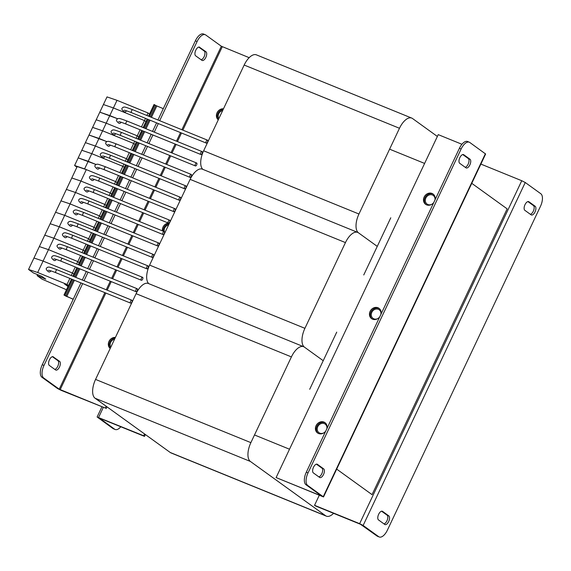 <?xml version="1.0" encoding="UTF-8"?>
<svg xmlns="http://www.w3.org/2000/svg" width="571" height="571" viewBox="0 0 571 571"><rect width="100%" height="100%" fill="white"/><g stroke="black" fill="none" stroke-linecap="round" stroke-linejoin="round"><path stroke-width="0.86" d="M431.962 204.204A5.296 4.625 125.8 0 1 427.915 204.532A5.296 4.625 125.8 0 1 427.065 204.061A5.296 4.625 125.8 0 1 426.109 197.523A5.296 4.625 125.8 0 1 432.418 195.004A5.296 4.625 125.8 0 1 433.261 195.475A5.296 4.625 125.8 0 1 434.952 200.043A6.352 5.553 -54.2 0 0 433.046 194.012A6.352 5.553 -54.2 0 0 432.033 193.448A6.352 5.553 -54.2 0 0 424.46 196.467A6.352 5.553 -54.2 0 0 425.609 204.318A6.352 5.553 -54.2 0 0 426.63 204.882A6.352 5.553 -54.2 0 0 433.824 202.42M377.923 318.518A5.296 4.625 125.8 0 1 373.877 318.846A5.296 4.625 125.8 0 1 373.027 318.375A5.296 4.625 125.8 0 1 372.071 311.837A5.296 4.625 125.8 0 1 378.38 309.318A5.296 4.625 125.8 0 1 379.223 309.789A5.296 4.625 125.8 0 1 380.914 314.357M323.885 432.839A5.296 4.625 125.8 0 1 319.839 433.161A5.296 4.625 125.8 0 1 318.989 432.69A5.296 4.625 125.8 0 1 318.033 426.152A5.296 4.625 125.8 0 1 324.342 423.639A5.296 4.625 125.8 0 1 325.192 424.103A5.296 4.625 125.8 0 1 326.876 428.678M471.774 183.327L507.148 208.858L372.056 494.65L336.683 469.112M289.518 449.22L254.509 434.966M424.61 163.427L389.6 149.174M110.795 347.197A5.296 4.625 125.8 0 1 114.607 339.138M164.833 232.882A5.296 4.625 125.8 0 1 164.548 232.318M164.298 231.633A1.592 0.757 112.1 0 0 164.227 231.59A1.592 0.757 112.1 0 0 162.963 232.697A1.592 0.757 112.1 0 0 162.949 234.495A1.592 0.757 112.1 0 0 163.028 234.538A1.592 0.757 112.1 0 0 164.291 233.432A1.592 0.757 112.1 0 0 164.298 231.633A5.296 4.625 125.8 0 1 168.645 224.817M218.871 118.561A5.296 4.625 125.8 0 1 222.676 110.503M336.733 332.122L309.71 389.279M390.771 217.808L363.748 274.965M333.585 513.329A15.888 7.559 -67.9 0 1 326.334 516.141A15.888 7.559 -67.9 0 1 325.57 515.72L250.391 461.454A15.888 7.559 -67.9 0 1 250.876 442.639L291.41 356.904A15.888 7.559 -67.9 0 1 303.665 346.711A15.888 7.559 -67.9 0 1 304.429 347.139L323.222 360.701L304.429 347.139A15.888 7.559 -67.9 0 1 304.914 328.325L345.448 242.589A15.888 7.559 -67.9 0 1 357.696 232.397A15.888 7.559 -67.9 0 1 358.467 232.818L377.26 246.386L358.467 232.818A15.888 7.559 -67.9 0 1 358.952 214.011L399.479 128.275A15.888 7.559 -67.9 0 1 411.734 118.083A15.888 7.559 -67.9 0 1 412.505 118.504L437.365 136.455M202.855 169.366A15.888 7.559 -67.9 0 1 203.64 150.787L244.167 65.051A15.888 7.559 -67.9 0 1 256.422 54.859L411.734 118.083M148.817 283.68A15.888 7.559 -67.9 0 1 149.602 265.101L190.129 179.365A15.888 7.559 -67.9 0 1 202.384 169.173L357.696 232.397M326.334 516.141L171.014 452.917A15.888 7.559 -67.9 0 1 170.251 452.496L95.071 398.23A15.888 7.559 -67.9 0 1 95.564 379.422L136.091 293.68A15.888 7.559 -67.9 0 1 148.346 283.487L303.665 346.711M388.673 521.523A4.768 2.27 112.1 0 0 388.822 515.884L382.556 511.359A4.768 2.27 112.1 0 0 382.327 511.231A4.768 2.27 112.1 0 0 378.537 514.542A4.768 2.27 112.1 0 0 378.502 519.931L384.768 524.456A4.768 2.27 112.1 0 0 384.997 524.585A4.768 2.27 112.1 0 0 388.673 521.523M381.564 511.188L387.095 515.178A4.768 2.27 -67.9 0 1 386.945 520.823A4.768 2.27 -67.9 0 1 384.033 523.921M535.027 211.92A4.768 2.27 112.1 0 0 535.17 206.274L528.903 201.756A4.768 2.27 112.1 0 0 528.675 201.627A4.768 2.27 112.1 0 0 524.885 204.932A4.768 2.27 112.1 0 0 524.856 210.328L531.116 214.846A4.768 2.27 112.1 0 0 531.344 214.974A4.768 2.27 112.1 0 0 535.027 211.92M527.918 201.584L533.442 205.574A4.768 2.27 -67.9 0 1 533.3 211.213A4.768 2.27 -67.9 0 1 530.38 214.318M314.542 505.314L359.637 523.671L363.142 525.456L378.701 536.69A10.592 5.039 112.1 0 0 379.215 536.976L377.488 536.269A10.592 5.039 -67.9 0 1 376.981 535.991L360.472 524.271L315.378 505.913L314.542 505.314L319.232 495.392M480.875 164.084L521.751 180.721L525.249 182.506L540.816 193.74A10.592 5.039 112.1 0 1 540.487 206.281L387.381 530.181A10.592 5.039 112.1 0 1 379.215 536.976M459.848 157.653A4.768 2.27 112.1 0 0 459.698 163.299L465.965 167.824A4.768 2.27 112.1 0 0 466.193 167.945A4.768 2.27 112.1 0 0 469.983 164.641A4.768 2.27 112.1 0 0 470.019 159.245L463.752 154.727A4.768 2.27 112.1 0 0 463.524 154.598A4.768 2.27 112.1 0 0 459.848 157.653M313.493 467.264A4.768 2.27 112.1 0 0 313.351 472.902L319.61 477.427A4.768 2.27 112.1 0 0 319.839 477.556A4.768 2.27 112.1 0 0 323.629 474.251A4.768 2.27 112.1 0 0 323.664 468.855L317.397 464.33A4.768 2.27 112.1 0 0 317.169 464.202A4.768 2.27 112.1 0 0 313.493 467.264M433.446 194.333A6.352 5.553 -54.2 0 0 432.868 194.047A6.352 5.553 -54.2 0 0 425.452 196.824A6.352 5.553 -54.2 0 0 426.045 204.596M380.921 314.343A6.352 5.553 -54.2 0 0 379.008 308.326A6.352 5.553 -54.2 0 0 377.995 307.762A6.352 5.553 -54.2 0 0 370.422 310.788A6.352 5.553 -54.2 0 0 371.571 318.632A6.352 5.553 -54.2 0 0 372.592 319.196A6.352 5.553 -54.2 0 0 379.786 316.734M379.415 308.647A6.352 5.553 -54.2 0 0 378.83 308.369A6.352 5.553 -54.2 0 0 371.414 311.138A6.352 5.553 -54.2 0 0 372.007 318.911M326.883 428.664A6.352 5.553 -54.2 0 0 324.97 422.64A6.352 5.553 -54.2 0 0 323.957 422.083A6.352 5.553 -54.2 0 0 316.384 425.102A6.352 5.553 -54.2 0 0 317.533 432.946A6.352 5.553 -54.2 0 0 318.554 433.51A6.352 5.553 -54.2 0 0 325.748 431.055M325.377 422.968A6.352 5.553 -54.2 0 0 324.792 422.683A6.352 5.553 -54.2 0 0 317.376 425.452A6.352 5.553 -54.2 0 0 317.968 433.225M461.932 144.277L438.228 134.628L276.114 477.577L321.609 496.049L305.977 484.736A10.592 5.039 -67.9 0 1 306.306 472.196L308.026 472.902A10.592 5.039 112.1 0 0 307.705 485.443L323.521 496.948L485.635 154.006L469.812 142.493A10.592 5.039 112.1 0 0 469.305 142.208A10.592 5.039 112.1 0 0 461.132 149.002L308.026 472.902M276.114 477.577L323.521 496.948M462.76 154.555L468.291 158.545A4.768 2.27 -67.9 0 1 468.541 163.22A4.768 2.27 -67.9 0 1 465.222 167.289M316.413 464.159L321.937 468.149A4.768 2.27 -67.9 0 1 322.187 472.831A4.768 2.27 -67.9 0 1 318.875 476.892M461.132 149.002L459.405 148.303L306.306 472.196M459.405 148.303A10.592 5.039 -67.9 0 1 467.578 141.508L469.305 142.208M73.445 279.854L65.786 296.064L63.973 295.029L73.188 299.304M65.786 296.064L73.238 299.19M163.299 108.661L155.847 105.535L150.451 116.941M148.531 116.156L154.034 104.5L155.847 105.535M63.973 295.029L71.518 279.076M72.874 276.193L76.921 267.642M78.277 264.766L82.324 256.208M83.687 253.331L87.727 244.781M89.09 241.904L93.13 233.346M94.493 230.47L98.533 221.912M99.896 219.036L103.936 210.485M105.3 207.608L109.339 199.051M110.703 196.174L114.75 187.623M116.106 184.74L120.153 176.189M121.509 173.313L125.556 164.755M126.912 161.879L130.959 153.328M132.315 150.451L136.362 141.894M137.718 139.017L141.765 130.459M143.121 127.583L147.168 119.032M64.837 295.378L72.381 279.426M73.738 276.55L77.784 267.992M79.141 265.115L83.188 256.565M84.544 253.681L88.591 245.13M89.954 242.254L93.994 233.696M95.357 230.82L99.397 222.269M100.76 219.392L104.8 210.835M106.163 207.958L110.203 199.4M111.566 196.524L115.606 187.973M116.969 185.097L121.009 176.539M122.372 173.663L126.419 165.105M127.776 162.228L131.822 153.678M133.179 150.801L137.226 142.243M138.582 139.367L142.629 130.816M143.985 127.94L148.032 119.382M149.388 116.505L154.898 104.85M67.999 286.514L64.58 284.044L68.427 285.607M71.232 275.529L72.417 273.017L73.88 274.066L72.417 273.017L43.082 261.068L33.953 258.013L77.185 166.561L86.314 169.616L115.649 181.564L117.112 182.613L115.649 181.564L84.587 168.916L88.191 161.293L95.942 164.455L78.198 157.881L96.206 119.782L107.02 96.913L117.012 100.325L148.075 112.972L146.883 115.485M68.477 285.5L67.014 284.444L69.869 278.405M67.014 284.444L37.679 272.503L48.485 249.641L39.356 246.579L48.485 249.641L53.888 238.207L44.759 235.152L53.888 238.207L59.291 226.78L50.162 223.718L59.291 226.78L64.694 215.346L55.565 212.284L64.694 215.346L70.105 203.911L60.976 200.856L70.105 203.911L75.508 192.484L66.379 189.422L75.508 192.484L80.911 181.05L71.782 177.988L80.911 181.05L86.314 169.616M37.679 272.503L28.55 269.448L33.953 258.013L43.082 261.068L72.417 273.017L75.279 266.971M28.55 269.448L33.354 272.909L41.983 276.421L45.744 279.133L37.115 275.622L37.579 274.63M37.115 275.622L41.919 279.091L66.472 289.747M76.635 264.095L77.827 261.582L79.283 262.639L77.827 261.582L48.485 249.641L77.827 261.582L80.682 255.544M82.038 252.66L83.23 250.148L84.686 251.204L83.23 250.148L53.888 238.207L83.23 250.148L86.085 244.11M87.442 241.233L88.633 238.721L90.097 239.777L88.633 238.721L59.291 226.78L88.633 238.721L91.488 232.675M92.845 229.799L94.037 227.287L95.5 228.343L94.037 227.287L64.694 215.346L94.037 227.287L96.892 221.248M98.248 218.372L99.44 215.852L100.903 216.909L99.44 215.852L70.105 203.911L99.44 215.852L102.295 209.814M76.899 167.167L74.594 165.504L78.198 157.881L88.191 161.293L91.788 153.67L122.858 166.318L119.867 172.642M118.504 175.518L114.464 184.076M84.587 168.916L74.594 165.504M123.907 164.084L122.858 166.318L124.314 167.374L122.858 166.318L91.788 153.67L81.803 150.266L91.788 153.67L95.393 146.055L126.455 158.695L125.27 161.208M129.31 152.657L126.455 158.695L127.918 159.752L126.455 158.695L95.393 146.055L85.4 142.643L95.393 146.055L98.997 138.432L106.756 141.587L89.005 135.02L98.997 138.432L102.602 130.809L133.664 143.457L130.673 149.78M134.72 141.223L133.664 143.457L135.127 144.513L133.664 143.457L102.602 130.809L92.609 127.397L102.602 130.809L106.199 123.186L137.268 135.834L136.076 138.346M140.123 129.795L137.268 135.834L138.724 136.89L137.268 135.834L106.199 123.186L96.206 119.782L106.199 123.186L109.803 115.57L117.562 118.725L99.811 112.159L109.803 115.57L113.408 107.948L144.47 120.588L141.48 126.919M145.526 118.361L144.47 120.588L145.933 121.644L144.47 120.588L113.408 107.948L103.415 104.536L113.408 107.948L117.012 100.325M148.075 112.972L149.531 114.029M144.556 433.946L143.692 435.766L97.12 416.994L112.944 428.507L114.664 429.214L99.133 417.908M145.391 434.545L144.527 436.372L99.104 417.979M143.692 435.766L144.527 436.372M114.664 429.214A10.592 5.039 112.1 0 0 115.178 429.492L113.451 428.792A10.592 5.039 -67.9 0 1 112.944 428.507M115.178 429.492A10.592 5.039 112.1 0 0 120.824 426.723M53.36 356.854A4.768 2.27 112.1 0 0 53.132 356.725A4.768 2.27 112.1 0 0 49.456 359.787A4.768 2.27 112.1 0 0 49.306 365.426L55.573 369.951A4.768 2.27 112.1 0 0 55.801 370.079A4.768 2.27 112.1 0 0 59.591 366.768A4.768 2.27 112.1 0 0 59.627 361.379L52.882 356.654M199.714 47.243A4.768 2.27 112.1 0 0 199.486 47.122A4.768 2.27 112.1 0 0 195.803 50.177A4.768 2.27 112.1 0 0 195.66 55.822L201.927 60.34A4.768 2.27 112.1 0 0 202.155 60.469A4.768 2.27 112.1 0 0 205.945 57.164A4.768 2.27 112.1 0 0 205.974 51.768L199.229 47.05M104.864 292.645L59.227 389.194L105.264 408.037L106.127 406.209M59.227 389.194L43.66 377.959L41.94 377.26L57.5 388.494L61.004 390.278L105.264 408.037M115.121 338.046A6.352 5.553 -54.2 0 0 109.825 341.993A6.352 5.553 -54.2 0 0 110.282 348.289M169.159 223.732A6.352 5.553 -54.2 0 0 163.227 231.191M223.197 109.411A6.352 5.553 -54.2 0 0 217.901 113.365A6.352 5.553 -54.2 0 0 218.35 119.653M106.099 408.636L106.963 406.816M115.413 337.432A6.352 5.553 -54.2 0 0 108.99 341.394A6.352 5.553 -54.2 0 0 110.196 348.46M169.451 223.111A6.352 5.553 -54.2 0 0 168.759 223.097M95.064 189.822A1.592 0.757 112.1 0 0 94.986 189.779A1.592 0.757 112.1 0 0 93.765 190.8A1.592 0.757 112.1 0 0 93.715 192.677A1.592 0.757 112.1 0 0 93.794 192.72L168.431 223.104A1.592 0.757 112.1 0 0 169.694 221.998A1.592 0.757 112.1 0 0 169.701 220.206A1.592 0.757 112.1 0 0 169.63 220.163A1.592 0.757 112.1 0 0 168.366 221.262A1.592 0.757 112.1 0 0 168.352 223.061A1.592 0.757 112.1 0 0 168.431 223.104A6.352 5.553 -54.2 0 0 162.428 230.862M223.482 108.797A6.352 5.553 -54.2 0 0 217.066 112.758A6.352 5.553 -54.2 0 0 218.272 119.824M249.17 57.671L221.341 46.244L181.878 129.731M157.946 119.989L195.368 40.819A10.592 5.039 -67.9 0 1 203.54 34.024L205.267 34.731A10.592 5.039 112.1 0 1 205.774 35.009L221.341 46.244M52.375 356.682L57.899 360.672A4.768 2.27 -67.9 0 1 58.149 365.354A4.768 2.27 -67.9 0 1 54.837 369.416M198.722 47.079L204.254 51.069A4.768 2.27 -67.9 0 1 204.497 55.744A4.768 2.27 -67.9 0 1 201.185 59.812M41.94 377.26A10.592 5.039 -67.9 0 1 42.261 364.719L80.939 282.909M82.295 280.033L86.342 271.475M87.698 268.598L91.745 260.048M93.102 257.164L97.149 248.613M98.505 245.737L102.552 237.179M103.908 234.303L107.955 225.752M109.318 222.876L113.358 214.318M114.721 211.441L118.761 202.883M120.124 200.007L124.164 191.456M125.527 188.58L129.567 180.022M130.93 177.146L134.97 168.588M136.333 165.711L140.38 157.161M141.736 154.284L145.783 145.726M147.14 142.85L151.187 134.299M152.543 131.423L156.59 122.865M205.267 34.731A10.592 5.039 112.1 0 0 197.095 41.526L195.368 40.819M42.261 364.719L43.988 365.419L82.659 283.609M84.023 280.732L88.062 272.181M89.426 269.305L93.473 260.747M94.829 257.871L98.876 249.313M100.232 246.436L104.279 237.886M105.635 235.009L109.682 226.451M111.038 223.575L115.085 215.017M116.441 212.141L120.488 203.59M121.851 200.714L125.891 192.156M127.254 189.279L131.294 180.729M132.658 177.845L136.697 169.294M138.061 166.418L142.1 157.86M143.464 154.984L147.504 146.433M148.867 143.557L152.907 134.999M154.27 132.122L158.317 123.564M159.673 120.688L197.095 41.526M43.988 365.419A10.592 5.039 112.1 0 0 43.66 377.959M103.658 206.938L104.843 204.425L106.306 205.481L104.843 204.425L75.508 192.484L104.843 204.425L107.698 198.38M109.061 195.503L110.246 192.991L111.709 194.047L110.246 192.991L80.911 181.05L110.246 192.991L113.101 186.953M57.243 269.84A1.592 0.757 112.1 0 0 57.164 269.798C46.872 265.95 49.384 267.335 47.614 267.214L46.487 268.177C45.759 268.927 46.437 270.126 48.514 271.76A1.592 1.385 -54.2 0 0 50.805 270.84M131.88 300.225A1.592 0.757 112.1 0 0 131.801 300.182A1.592 0.757 112.1 0 0 130.538 301.281A1.592 0.757 112.1 0 0 130.531 303.08A1.592 0.757 112.1 0 0 130.602 303.122A1.592 0.757 112.1 0 0 131.865 302.023A1.592 0.757 112.1 0 0 131.88 300.225M62.646 258.413A1.592 0.757 112.1 0 0 62.567 258.37C52.275 254.516 54.787 255.908 53.017 255.779L51.897 256.743C51.169 257.5 51.84 258.692 53.917 260.333A1.592 1.385 -54.2 0 0 56.208 259.405M137.283 288.79A1.592 0.757 112.1 0 0 137.204 288.748A1.592 0.757 112.1 0 0 135.941 289.854A1.592 0.757 112.1 0 0 135.934 291.653A1.592 0.757 112.1 0 0 136.005 291.695A1.592 0.757 112.1 0 0 137.268 290.589A1.592 0.757 112.1 0 0 137.283 288.79M68.049 246.979A1.592 0.757 112.1 0 0 67.97 246.936C57.678 243.089 60.191 244.474 58.42 244.352L57.3 245.309C56.572 246.065 57.243 247.264 59.32 248.899A1.592 1.385 -54.2 0 0 61.611 247.978M142.686 277.363A1.592 0.757 112.1 0 0 142.607 277.32A1.592 0.757 112.1 0 0 141.344 278.42A1.592 0.757 112.1 0 0 141.337 280.218A1.592 0.757 112.1 0 0 141.408 280.261A1.592 0.757 112.1 0 0 142.671 279.162A1.592 0.757 112.1 0 0 142.686 277.363M73.452 235.545A1.592 0.757 112.1 0 0 73.373 235.502C63.081 231.655 65.594 233.039 63.824 232.918L62.703 233.882C61.975 234.631 62.646 235.83 64.723 237.472A1.592 1.385 -54.2 0 0 67.014 236.544M148.089 265.929A1.592 0.757 112.1 0 0 148.01 265.886A1.592 0.757 112.1 0 0 146.747 266.992A1.592 0.757 112.1 0 0 146.74 268.791A1.592 0.757 112.1 0 0 146.811 268.827A1.592 0.757 112.1 0 0 148.075 267.728A1.592 0.757 112.1 0 0 148.089 265.929M78.855 224.118A1.592 0.757 112.1 0 0 78.777 224.075C68.484 220.22 70.997 221.612 69.227 221.484L68.106 222.447C67.378 223.204 68.049 224.396 70.126 226.037A1.592 1.385 -54.2 0 0 72.417 225.117M153.492 254.495A1.592 0.757 112.1 0 0 153.413 254.459A1.592 0.757 112.1 0 0 152.15 255.558A1.592 0.757 112.1 0 0 152.143 257.357A1.592 0.757 112.1 0 0 152.221 257.4A1.592 0.757 112.1 0 0 153.485 256.293A1.592 0.757 112.1 0 0 153.492 254.495M84.258 212.683A1.592 0.757 112.1 0 0 84.18 212.64C73.887 208.793 76.4 210.178 74.637 210.057L73.509 211.013C72.781 211.77 73.452 212.969 75.529 214.603A1.592 1.385 -54.2 0 0 77.82 213.682M158.895 243.068A1.592 0.757 112.1 0 0 158.824 243.025A1.592 0.757 112.1 0 0 157.56 244.124A1.592 0.757 112.1 0 0 157.546 245.923A1.592 0.757 112.1 0 0 157.625 245.965A1.592 0.757 112.1 0 0 158.888 244.866A1.592 0.757 112.1 0 0 158.895 243.068M89.661 201.256A1.592 0.757 112.1 0 0 89.583 201.213C79.298 197.359 81.803 198.751 80.04 198.622L78.912 199.586C78.184 200.335 78.855 201.534 80.932 203.176A1.592 1.385 -54.2 0 0 83.223 202.248M169.63 220.163L94.986 189.779C84.701 185.925 87.206 187.317 85.443 187.195L84.315 188.152C83.587 188.908 84.258 190.1 86.335 191.742A1.592 1.385 -54.2 0 0 88.626 190.821M100.467 178.388A1.592 0.757 112.1 0 0 100.396 178.345C90.104 174.498 92.609 175.882 90.846 175.761L89.718 176.717C88.99 177.474 89.668 178.673 91.738 180.308A1.592 1.385 -54.2 0 0 94.029 179.387M175.104 208.772A1.592 0.757 112.1 0 0 175.033 208.729A1.592 0.757 112.1 0 0 173.77 209.828A1.592 0.757 112.1 0 0 173.755 211.627A1.592 0.757 112.1 0 0 173.834 211.67A1.592 0.757 112.1 0 0 175.097 210.571A1.592 0.757 112.1 0 0 175.104 208.772M105.871 166.96A1.592 0.757 112.1 0 0 105.799 166.918C95.507 163.063 98.012 164.455 96.249 164.327L95.121 165.29C94.393 166.047 95.071 167.239 97.141 168.88A1.592 1.385 -54.2 0 0 99.433 167.953M180.515 197.338A1.592 0.757 112.1 0 0 180.436 197.295A1.592 0.757 112.1 0 0 179.173 198.401A1.592 0.757 112.1 0 0 179.158 200.2A1.592 0.757 112.1 0 0 179.237 200.243A1.592 0.757 112.1 0 0 180.5 199.136A1.592 0.757 112.1 0 0 180.515 197.338M111.274 155.526A1.592 0.757 112.1 0 0 111.202 155.483C100.91 151.636 103.415 153.021 101.652 152.9L100.525 153.856C99.797 154.613 100.475 155.812 102.552 157.446A1.592 1.385 -54.2 0 0 104.843 156.525M185.918 185.91A1.592 0.757 112.1 0 0 185.839 185.868A1.592 0.757 112.1 0 0 184.576 186.967A1.592 0.757 112.1 0 0 184.561 188.765A1.592 0.757 112.1 0 0 184.64 188.808A1.592 0.757 112.1 0 0 185.903 187.709A1.592 0.757 112.1 0 0 185.918 185.91M116.684 144.092A1.592 0.757 112.1 0 0 116.605 144.049C106.313 140.202 108.825 141.587 107.055 141.465L105.928 142.429C105.2 143.178 105.878 144.377 107.955 146.012A1.592 1.385 -54.2 0 0 110.246 145.091M191.321 174.476A1.592 0.757 112.1 0 0 191.242 174.433A1.592 0.757 112.1 0 0 189.979 175.54A1.592 0.757 112.1 0 0 189.965 177.331A1.592 0.757 112.1 0 0 190.043 177.374A1.592 0.757 112.1 0 0 191.306 176.275A1.592 0.757 112.1 0 0 191.321 174.476M122.087 132.665A1.592 0.757 112.1 0 0 122.008 132.622C111.716 128.768 114.229 130.159 112.458 130.031L111.338 130.995C110.61 131.751 111.281 132.943 113.358 134.585A1.592 1.385 -54.2 0 0 115.649 133.657M196.724 163.042A1.592 0.757 112.1 0 0 196.645 162.999A1.592 0.757 112.1 0 0 195.382 164.105A1.592 0.757 112.1 0 0 195.375 165.904A1.592 0.757 112.1 0 0 195.446 165.947A1.592 0.757 112.1 0 0 196.71 164.841A1.592 0.757 112.1 0 0 196.724 163.042M127.49 121.23A1.592 0.757 112.1 0 0 127.412 121.188C117.119 117.341 119.632 118.725 117.862 118.604L116.741 119.56C116.013 120.317 116.684 121.516 118.761 123.15A1.592 1.385 -54.2 0 0 121.052 122.23M202.127 151.615A1.592 0.757 112.1 0 0 202.048 151.572A1.592 0.757 112.1 0 0 200.785 152.671A1.592 0.757 112.1 0 0 200.778 154.47A1.592 0.757 112.1 0 0 200.849 154.513A1.592 0.757 112.1 0 0 202.113 153.413A1.592 0.757 112.1 0 0 202.127 151.615M132.893 109.796A1.592 0.757 112.1 0 0 132.815 109.76C122.522 105.906 125.035 107.291 123.265 107.17L122.144 108.133C121.416 108.883 122.087 110.082 124.164 111.723A1.592 1.385 -54.2 0 0 126.455 110.795M207.53 140.18A1.592 0.757 112.1 0 0 207.451 140.138A1.592 0.757 112.1 0 0 206.188 141.244A1.592 0.757 112.1 0 0 206.181 143.043A1.592 0.757 112.1 0 0 206.252 143.085A1.592 0.757 112.1 0 0 207.516 141.979A1.592 0.757 112.1 0 0 207.53 140.18M244.167 65.051L399.479 128.275M203.64 150.787L358.952 214.011M190.129 179.365L345.448 242.589M149.602 265.101L304.914 328.325M136.091 293.68L291.41 356.904M170.251 452.496L325.57 515.72M95.071 398.23L250.391 461.454M95.564 379.422L250.876 442.639M387.095 515.178L388.822 515.884M533.442 205.574L535.17 206.274M359.637 523.671L521.751 180.721M363.142 525.456L525.249 182.506M376.981 535.991L378.701 536.69M528.425 201.556L528.903 201.756M382.07 511.166L382.556 511.359M485.379 153.727L323.265 496.677M307.705 485.443L305.977 484.736M316.919 464.137L317.397 464.33M321.937 468.149L323.664 468.855M463.267 154.527L463.752 154.727M468.291 158.545L470.019 159.245M66.728 296.542L74.423 280.254M75.786 277.378L79.826 268.827M81.189 265.95L85.229 257.393M86.592 254.516L90.632 245.965M91.995 243.082L96.042 234.531M97.398 231.655L101.445 223.097M102.801 220.22L106.848 211.67M108.204 208.793L112.251 200.235M113.608 197.359L117.655 188.801M119.011 185.925L123.058 177.374M124.421 174.498L128.461 165.94M129.824 163.063L133.864 154.505M135.227 151.629L139.267 143.078M140.63 140.202L144.67 131.644M146.033 128.768L150.073 120.217M151.436 117.333L156.789 106.013M149.095 119.817L145.048 128.368M143.692 131.244L139.645 139.802M138.289 142.679L134.242 151.229M132.886 154.106L128.839 162.664M127.483 165.54L123.436 174.098M122.073 176.974L118.033 185.525M116.67 188.401L112.63 196.959M111.266 199.836L107.227 208.394M105.863 211.27L101.824 219.821M100.46 222.697L96.42 231.255M95.057 234.131L91.01 242.682M89.654 245.566L85.607 254.116M84.251 256.993L80.204 265.551M78.848 268.427L74.801 276.978M103.287 407.487L98.597 417.408M60.169 389.679L105.849 293.044M107.205 290.168L111.252 281.617M112.608 278.741L116.655 270.183M118.011 267.307L122.058 258.756M123.415 255.872L127.461 247.322M128.825 244.445L132.865 235.887M134.228 233.011L138.268 224.46M139.631 221.584L143.671 213.026M145.034 210.149L149.074 201.592M150.437 198.715L154.477 190.164M155.84 187.288L159.887 178.73M161.243 175.854L165.29 167.303M166.646 164.419L170.693 155.869M172.049 152.992L176.096 144.434M177.453 141.558L181.499 133.007M182.856 130.131L222.283 46.729M180.515 132.608L176.475 141.158M175.111 144.035L171.072 152.593M169.708 155.469L165.669 164.02M164.305 166.903L160.265 175.454M158.902 178.33L154.855 186.888M153.499 189.765L149.452 198.315M148.096 201.192L144.049 209.75M142.693 212.626L138.646 221.184M137.29 224.06L133.243 232.611M131.887 235.488L127.84 244.045M126.476 246.922L122.437 255.473M121.073 258.356L117.034 266.907M115.67 269.783L111.63 278.341M110.267 281.217L106.227 289.768M205.974 51.768L204.254 51.069M59.627 361.379L57.899 360.672M131.801 300.182L57.164 269.798A1.592 0.757 112.1 0 0 55.937 270.818A1.592 0.757 112.1 0 0 55.887 272.702A1.592 0.757 112.1 0 0 55.965 272.745A1.592 0.757 112.1 0 0 56.051 272.767M137.204 288.748L62.567 258.37A1.592 0.757 112.1 0 0 61.34 259.391A1.592 0.757 112.1 0 0 61.29 261.268A1.592 0.757 112.1 0 0 61.368 261.311A1.592 0.757 112.1 0 0 61.454 261.332M142.607 277.32L67.97 246.936A1.592 0.757 112.1 0 0 66.743 247.957A1.592 0.757 112.1 0 0 66.693 249.834A1.592 0.757 112.1 0 0 66.771 249.877A1.592 0.757 112.1 0 0 66.857 249.905M148.01 265.886L73.373 235.502A1.592 0.757 112.1 0 0 72.146 236.522A1.592 0.757 112.1 0 0 72.103 238.407A1.592 0.757 112.1 0 0 72.174 238.45A1.592 0.757 112.1 0 0 72.26 238.471M153.413 254.459L78.777 224.075A1.592 0.757 112.1 0 0 77.556 225.095A1.592 0.757 112.1 0 0 77.506 226.972A1.592 0.757 112.1 0 0 77.577 227.015A1.592 0.757 112.1 0 0 77.663 227.037M158.824 243.025L84.18 212.64A1.592 0.757 112.1 0 0 82.959 213.661A1.592 0.757 112.1 0 0 82.909 215.545A1.592 0.757 112.1 0 0 82.981 215.588A1.592 0.757 112.1 0 0 83.066 215.61M164.227 231.59L89.583 201.213A1.592 0.757 112.1 0 0 88.362 202.227A1.592 0.757 112.1 0 0 88.312 204.111A1.592 0.757 112.1 0 0 88.391 204.154A1.592 0.757 112.1 0 0 88.469 204.175M86.235 190.257C86.785 190.493 85.486 189.508 93.794 192.72A1.592 0.757 112.1 0 0 93.872 192.741M175.033 208.729L100.396 178.345A1.592 0.757 112.1 0 0 99.168 179.365A1.592 0.757 112.1 0 0 99.118 181.25A1.592 0.757 112.1 0 0 99.197 181.292A1.592 0.757 112.1 0 0 99.283 181.314M180.436 197.295L105.799 166.918A1.592 0.757 112.1 0 0 104.572 167.931A1.592 0.757 112.1 0 0 104.522 169.815A1.592 0.757 112.1 0 0 104.6 169.858A1.592 0.757 112.1 0 0 104.686 169.88M185.839 185.868L111.202 155.483A1.592 0.757 112.1 0 0 109.975 156.504A1.592 0.757 112.1 0 0 109.925 158.381A1.592 0.757 112.1 0 0 110.003 158.424A1.592 0.757 112.1 0 0 110.089 158.452M191.242 174.433L116.605 144.049A1.592 0.757 112.1 0 0 115.378 145.07A1.592 0.757 112.1 0 0 115.328 146.954A1.592 0.757 112.1 0 0 115.406 146.997A1.592 0.757 112.1 0 0 115.492 147.018M196.645 162.999L122.008 132.622A1.592 0.757 112.1 0 0 120.781 133.643A1.592 0.757 112.1 0 0 120.731 135.52A1.592 0.757 112.1 0 0 120.809 135.563A1.592 0.757 112.1 0 0 120.895 135.584M202.048 151.572L127.412 121.188A1.592 0.757 112.1 0 0 126.184 122.208A1.592 0.757 112.1 0 0 126.134 124.093A1.592 0.757 112.1 0 0 126.212 124.128A1.592 0.757 112.1 0 0 126.298 124.157M207.451 140.138L132.815 109.76A1.592 0.757 112.1 0 0 131.587 110.774A1.592 0.757 112.1 0 0 131.544 112.658A1.592 0.757 112.1 0 0 131.615 112.701A1.592 0.757 112.1 0 0 131.701 112.723M97.12 416.994L101.881 406.916M48.407 270.276C48.956 270.511 47.664 269.526 55.965 272.745L130.602 303.122M53.81 258.849C54.359 259.084 53.067 258.092 61.368 261.311L136.005 291.695M59.213 247.414C59.762 247.65 58.47 246.665 66.771 249.877L141.408 280.261M64.616 235.98C65.165 236.223 63.873 235.231 72.174 238.45L146.811 268.827M70.019 224.553C70.568 224.788 69.277 223.796 77.577 227.015L152.221 257.4M75.429 213.119C75.979 213.354 74.68 212.369 82.981 215.588L157.625 245.965M80.832 201.691C81.382 201.927 80.083 200.935 88.391 204.154L163.028 234.538M91.638 178.823C92.188 179.058 90.896 178.073 99.197 181.292L173.834 211.67M97.041 167.396C97.591 167.631 96.299 166.639 104.6 169.858L179.237 200.243M102.445 155.962C102.994 156.197 101.702 155.212 110.003 158.424L184.64 188.808M107.848 144.527C108.397 144.763 107.105 143.778 115.406 146.997L190.043 177.374M113.251 133.1C113.8 133.336 112.508 132.344 120.809 135.563L195.446 165.947M118.654 121.666C119.203 121.901 117.911 120.916 126.212 124.128L200.849 154.513M124.057 110.232C124.606 110.474 123.315 109.482 131.615 112.701L206.252 143.085"/></g></svg>
